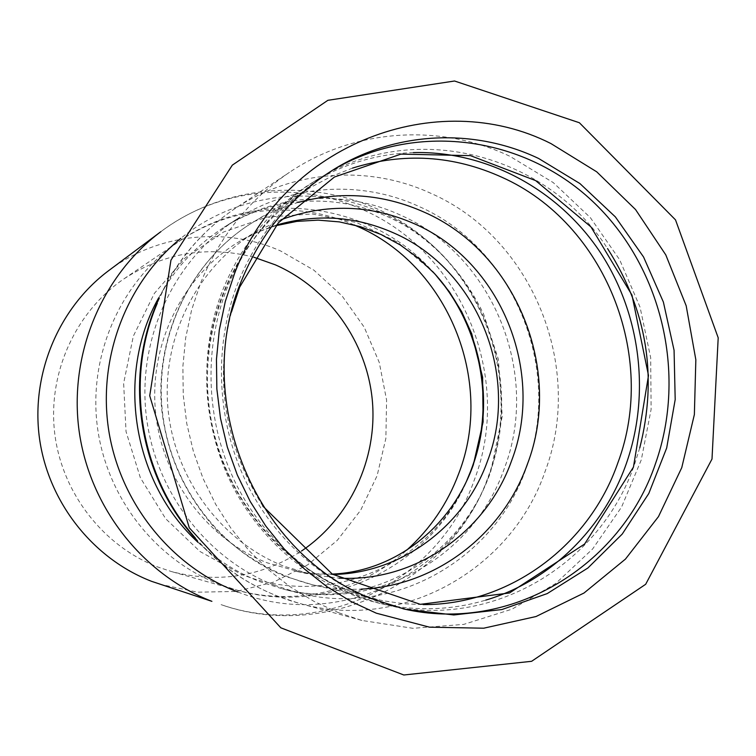 <?xml version="1.0" encoding="UTF-8"?>
<svg xmlns="http://www.w3.org/2000/svg" width="756" height="756" viewBox="0 0 756 756"><rect width="100%" height="100%" fill="white"/><g stroke="black" fill="none" stroke-linecap="round" stroke-linejoin="round"><path stroke-width="0.57" stroke-dasharray="3.78 2.83" d="M338.679 612.747L361.888 620.449L412.918 628.312L463.768 624.39L512.067 609.147L555.641 583.547L592.638 548.96L621.564 507.078L641.296 459.837L651.114 409.327L650.68 357.711L640.058 307.153L619.684 259.79L590.36 217.643L553.241 182.593L509.837 156.256C440.493 123.304 355.112 128.199 289.435 172.349C249.291 199.433 219.656 236.401 200.52 283.254L191.589 310.092L185.674 337.941L182.876 366.424L183.245 395.123L186.779 423.662L193.441 451.625L203.118 478.624L215.677 504.28L230.939 528.255L248.658 550.217L268.597 569.882L290.455 586.987L313.929 601.332L338.679 612.747M639.746 447.949L634.766 463.702C600.803 564.798 490.946 630.693 385.74 604.753C323.625 590.134 267.473 545.766 236.666 485.21C206.161 424.503 202.674 350.397 227.15 287.979C246.191 241.268 276.148 205.178 317.019 179.72C413.702 118.579 546.531 153.77 607.54 248.554M413.343 152.599C377.197 153.78 343.309 163.91 311.661 182.999C271.215 208.202 241.57 243.905 222.718 290.087C198.497 351.823 201.946 425.089 232.12 485.106C262.587 544.981 318.144 588.848 379.625 603.326C415.677 611.472 451.039 610.413 485.702 600.141M402.986 608.769L400.727 608.249C337.063 593.262 279.455 547.703 247.826 485.465C216.509 423.086 212.909 346.909 238.008 282.791C257.541 234.814 288.244 197.779 330.136 171.678L332.111 170.487M281.043 219.741L257.116 231.213C198.809 264.817 162.219 334.946 167.747 405.877C173.294 476.8 220.516 541.211 283.755 566.131L312.663 574.768L338.99 578.113M253.959 257.257C208.004 245.407 164.732 252.57 124.154 278.728C75.865 311.491 47.789 372.51 54.602 432.404C61.491 492.288 102.684 545.624 157.286 566.82L171.508 571.583C218.267 583.613 261.585 576.771 301.464 551.048M159.412 584.152L197.581 592.184L236.269 591.447L273.587 582.12L307.758 564.789L337.223 540.408L360.678 510.215L377.121 475.675L385.872 438.404L386.59 400.085L379.266 362.464L364.231 327.235L342.118 295.983L313.891 270.175L280.788 251.058C225.874 226.469 158.07 233.349 108.713 270.61M274.352 585.248L297.779 592.761C393.007 618.087 494.698 559.714 526.091 468.427C563.721 370.251 514.486 248.072 418.72 206.36C361.491 179.975 291.655 183.906 237.318 218.824C175.515 258.098 138.235 335.39 145.899 412.37C153.619 489.34 205.632 558.372 274.352 585.248M352.523 168.097L331.185 176.488L310.801 187.299C242.392 228.539 200.038 313.173 207.588 398.403C215.167 483.623 272.009 560.546 347.155 590.143L377.461 599.527L383.925 600.888L403.477 603.704L423.105 604.602M298.658 202.315C282.895 206.766 267.907 213.277 253.704 221.839C192.922 258.514 155.434 333.018 162.02 407.853C168.645 482.668 218.786 550.236 285.466 576.422L312.379 584.738C328.558 588.385 344.83 589.841 361.198 589.104M276.412 225.08L258.571 231.638L241.514 240.228C185.211 272.689 149.915 340.238 155.235 408.505C160.565 476.762 206.076 538.763 267.114 562.795L300.397 572.141L316.632 574.125L332.914 574.513M432.423 271.31L397.524 242.128L356.634 222.557L312.162 213.957L266.84 217.085L223.559 231.988L185.182 257.919L154.375 293.375L133.349 336.089L123.644 383.235L126.035 431.581L140.38 477.801L165.649 518.701L200.028 551.53L241.088 574.182C327.565 609.563 430.145 564.713 466.405 481.468M354.054 224.91C298.27 200.557 230.571 206.142 179.04 241.457C122.132 280.041 88.887 352.627 97.042 424.04C105.264 495.445 154.167 558.996 218.578 584.029L235.333 589.652C295.369 606.926 361.387 590.89 406.652 550.207M221.111 604.649C323.833 640.474 439.983 579.691 474.248 480.126C513.513 378.737 462.521 252.778 362.889 209.762C298.667 180.287 219.032 187.771 160.811 231.714C235.229 175.997 343.356 176.649 416.839 232.29C490.587 287.696 520.582 390.994 488.064 477.197C451.313 581.458 326.318 641.816 221.111 604.649M237.847 591.995C338.272 631.922 455.603 573.379 489.434 474.324C519.816 391.542 492.232 292.109 423.218 237.63C354.488 182.924 251.011 181.232 180.675 238.442M198.138 542.468C216.471 559.601 237.053 572.661 259.894 581.666L282.602 588.943C374.9 613.494 473.7 557.087 504.261 468.663C540.899 373.577 493.073 255.197 400.094 214.94C344.538 189.463 276.79 193.385 224.116 227.235C196.617 244.897 174.778 268.475 158.599 297.959M195.237 537.866C218.55 564.26 246.116 583.736 277.915 596.286L298.516 603.108C400.86 632.602 511.406 570.194 544.981 471.791C584.738 367.567 532.659 237.979 431.147 193.46C369.145 164.676 293.063 169.561 234.757 208.769C200.189 232.083 174.381 263.57 157.305 303.232M317.019 179.72L311.661 182.999M385.74 604.753L379.625 603.326M262.814 506.085C224.74 444.32 214.288 379.663 231.449 312.105M334.086 169.259L330.136 171.678M405.235 609.308L400.727 608.249M377.461 599.527C295.086 581.137 224.948 505.811 210.338 415.053C195.596 324.305 238.423 230.703 310.801 187.299L253.704 221.839C191.986 259.1 154.489 334.549 161.746 409.686C166.802 451.984 182.489 492.213 217.586 531.09C244.916 557.531 276.516 575.41 312.379 584.738L377.461 599.527M332.224 574.087L313.664 573.776L295.02 571.12L312.663 574.768M275.893 225.694L258.382 231.837L241.514 240.228L257.116 231.213M470.742 470.903C437.97 563.05 329.71 618.162 235.333 589.652L171.508 571.583M124.154 278.728L179.04 241.457C256.539 187.063 370.78 201.087 432.753 271.659M297.779 592.761L282.602 588.943C369.892 611.613 460.291 558.797 490.71 471.668L502.239 416.282L498.355 359.204L483.623 314.156C465.979 277.707 440.928 248.913 408.457 227.745C352.041 192.988 280.949 191.58 224.116 227.235L237.318 218.824M361.888 620.449L298.516 603.108C258.892 592.024 224.853 570.893 196.399 539.737M157.815 301.096C175.005 262.559 200.652 231.79 234.757 208.769L289.435 172.349"/><path stroke-width="1.13" d="M550.944 143.574C437.166 85.919 283.368 143.319 234.473 273.738L225.335 301.37L219.297 330.051L216.452 359.383L216.849 388.953L220.506 418.351L227.348 447.165L237.299 474.985L250.189 501.436L265.847 526.138L284.039 548.771L304.479 569.022L326.894 586.647L350.945 601.426L376.299 613.182L429.512 627.178L483.679 628.208L536.023 616.527L584.01 593.016L625.439 559.109L658.476 516.613L681.761 467.652L694.367 414.562L695.841 359.771L686.174 305.745L665.79 254.895L635.541 209.544L596.701 171.81L550.944 143.574M607.54 248.554C647.051 310.376 657.786 376.838 639.746 447.949M485.702 600.141C550.661 580.91 603.505 528.548 626.251 463.834C650.907 393.895 640.512 312.426 599.149 250.708C557.531 189.236 486.495 150.699 413.343 152.599M332.111 170.487C415.063 121.036 522.831 135.872 592.09 200.841C661.509 265.791 687.336 373.294 655.584 463.39C621.139 566.32 510.196 633.944 402.986 608.769M538.584 158.458C474.39 127.925 396.087 130.949 334.086 169.259C291.892 195.549 260.952 232.867 241.277 281.223C190.616 401.219 256.993 557.04 374.267 599.612L405.235 609.308L453.827 614.959L501.889 609.553L547.24 593.583L587.903 567.992L622.216 534.086L648.809 493.479L666.679 447.996L675.193 399.574L674.068 350.255L663.381 302.05L643.554 256.974L615.365 216.896L579.909 183.547L538.584 158.458M338.99 578.113C414.675 582.526 486.401 532.177 511.5 460.971C545.756 372.056 500.963 261.179 414.175 223.672C370.525 204.574 326.148 203.26 281.043 219.741M301.464 551.048C350.075 518.37 377.622 458.835 372.33 400.406C366.868 341.995 328.964 288.433 275.392 264.855L253.959 257.257M151.606 581.345L211.907 601.341C142.837 574.673 89.709 507.503 79.125 431.1C68.654 354.687 101.616 275.864 160.811 231.714L108.713 270.61C58.533 308.061 30.722 374.286 39.482 438.348C48.356 502.381 93.073 558.75 151.606 581.345M423.105 604.602C510.045 605.027 589.482 545.029 617.879 462.795C657.956 356.038 604.98 223.2 501.956 177.291C453.477 155.33 403.666 152.258 352.523 168.097M361.198 589.104C435.569 586.231 502.542 534.407 527.348 464.307C563.589 369.835 516.15 252.154 424.05 212.105C383.528 194.103 341.731 190.833 298.658 202.315M332.914 574.513C401.578 573.275 464.279 526.091 487.327 461.51C520.544 375.751 477.206 268.796 393.281 232.754C355.367 216.131 316.414 213.57 276.412 225.08M466.405 481.468L471.961 468.011C496.815 401.975 480.882 322.491 432.423 271.31M406.652 550.207C430.211 529.002 447.571 503.477 458.722 473.615C494.859 380.75 447.939 265.176 356.615 226.035L354.054 224.91M180.675 238.442C126.29 282.687 97.448 358.212 108.751 430.551C120.195 502.863 170.847 565.932 236.212 591.372L237.847 591.995M158.599 297.959C115.262 375.222 132.65 482.8 198.138 542.468M157.305 303.232C124.4 379.512 139.973 475.845 195.237 537.866M170.951 260.168L232.319 165.139L327.877 100.312L454.545 81.005L579.37 122.737L675.514 219.883L718.2 337.8L712.001 459.043L645.681 584.275L531.619 661.302L403.808 674.995L280.826 627.811L189.293 527.82L149.726 395.747L170.951 260.168M231.449 312.105L239.605 287.242L278.303 222.859L334.426 177.027L400.982 154.111L470.468 155.641L535.664 180.618L590.956 226.904L631.969 295.086L648.497 375.524L633.452 467.076L584.624 544.027L509.544 592.959L420.289 604.337L332.366 574.173L262.814 506.085M332.224 574.087C394.084 571.602 450.793 528.255 473.322 464.827L483.122 421.886L482.602 377.216L471.725 333.783L461.68 311.689L449.347 291.778L434.785 273.814L418.266 258.098L400.132 244.887L380.722 234.36L360.357 226.668L339.387 221.895L318.115 220.128L296.853 221.385L275.893 225.694M432.753 271.659C481.232 324.296 496.446 404.176 470.742 470.903M196.399 539.737C138.962 477.074 123.058 378.661 157.815 301.096"/></g></svg>
